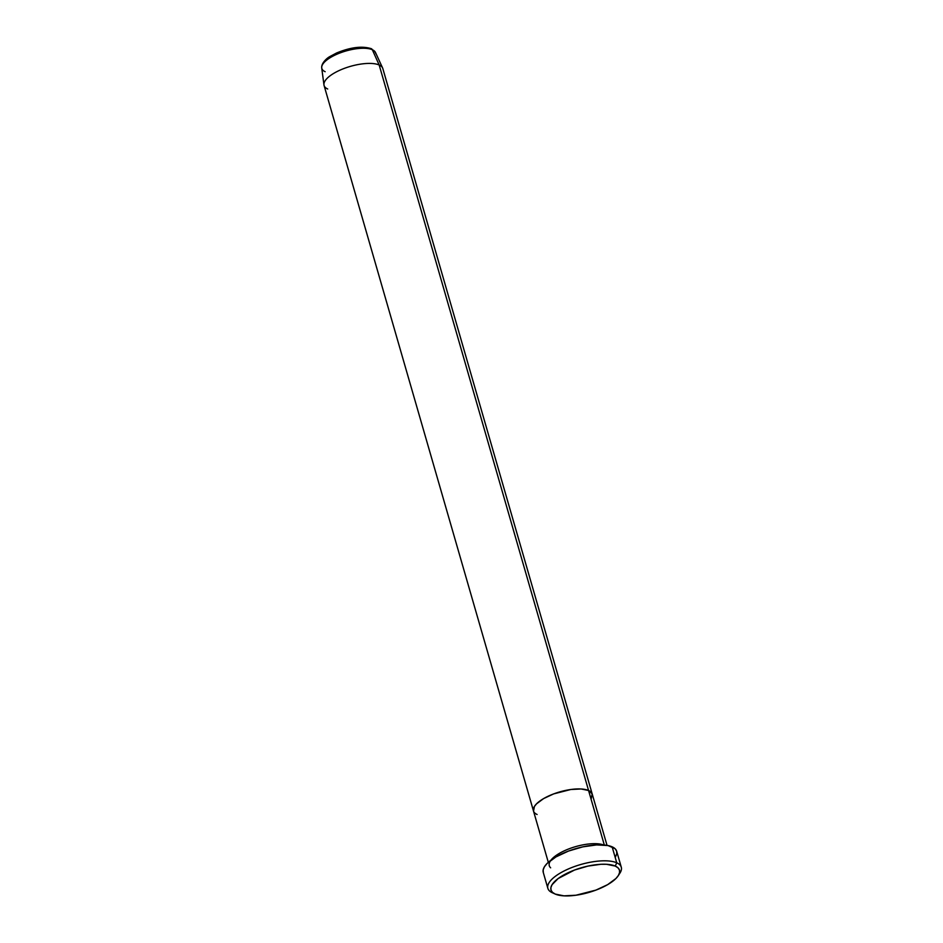 <?xml version="1.0" encoding="UTF-8"?>
<svg xmlns="http://www.w3.org/2000/svg" width="943" height="943" viewBox="0 0 943 943"><rect width="100%" height="100%" fill="white"/><g stroke="black" fill="none" stroke-linecap="round" stroke-linejoin="round"><path stroke-width="1.41" d="M616.746 862.798L615.26 866.075A35.657 12.896 -16.1 0 1 618.195 875.764A35.657 12.896 -16.1 0 1 588.986 892.408A35.657 12.896 -16.1 0 1 555.215 894.07L563.961 895.85L575.949 895.225L595.941 890.098L607.657 884.64L615.956 878.487L618.408 875.434L619.575 872.57L619.433 869.988L617.971 867.796L615.26 866.075L606.514 864.295L600.821 864.295L587.878 866.11L574.535 870.035L558.15 878.546L552.068 884.699L550.889 887.575L551.042 890.157L552.492 892.349L555.215 894.07A35.657 12.896 -16.1 0 1 555.05 893.988A35.657 12.896 -16.1 0 1 568.499 872.558A35.657 12.896 -16.1 0 1 615.26 866.075L616.746 862.798A38.203 13.815 -16.1 0 1 621.284 867.195A38.203 13.815 -16.1 0 1 618.914 874.503A38.203 13.815 163.9 0 0 619.893 873.171A38.203 13.815 163.9 0 0 616.746 862.798L612.137 846.826L616.746 862.798A38.203 13.815 163.9 0 0 566.649 869.741A38.203 13.815 163.9 0 0 552.233 892.703A38.203 13.815 163.9 0 0 552.409 892.785A38.203 13.815 -16.1 0 1 547.871 888.389A38.203 13.815 -16.1 0 1 573.379 866.935A38.203 13.815 -16.1 0 1 616.746 862.798M550.629 867.819A30.565 11.057 -16.1 0 1 561.851 852.012A30.565 11.057 -16.1 0 1 597.225 843.749M366.862 47.893L369.632 48.741A2.546 2.181 113.8 0 1 372.32 49.72L379.169 64.996L588.573 790.505L581.077 788.973L570.81 789.503L553.671 793.9L543.628 798.58L536.52 803.86L534.41 806.477L533.538 811.145L534.41 806.477L536.52 803.86L543.628 798.58L553.671 793.9L570.81 789.503L581.077 788.973L588.573 790.505L604.322 845.022L588.573 790.505L592.157 793.865L591.273 798.532L592.157 793.865L588.573 790.505A30.565 11.057 163.9 0 0 553.895 793.817A30.565 11.057 163.9 0 0 533.479 810.98A30.565 11.057 -16.1 0 1 553.895 793.817A30.565 11.057 -16.1 0 1 588.573 790.505A30.565 11.057 -16.1 0 1 592.216 794.03A30.565 11.057 163.9 0 0 588.573 790.505L379.169 64.996A30.565 11.057 -16.1 0 1 382.599 67.955L375.455 52.419A28.007 10.125 163.9 0 0 372.32 49.72A28.007 10.125 -16.1 0 1 375.774 53.621M621.284 867.195L616.675 851.223A38.203 13.815 163.9 0 0 612.137 846.826A38.203 13.815 163.9 0 0 568.77 850.963A38.203 13.815 163.9 0 0 543.262 872.416L547.871 888.389M543.321 872.617L543.168 869.859L544.429 866.782L547.058 863.517L555.946 856.928L568.499 851.069L582.798 846.861L596.66 844.916L607.987 845.553L615.048 848.665L616.604 851.022L616.769 853.78L615.508 856.857M550.924 860.205A30.565 11.057 -16.1 0 1 575.584 846.637A30.565 11.057 -16.1 0 1 603.673 844.975M552.409 892.785L554.873 893.905M607.033 845.376L382.811 68.521A30.565 11.057 163.9 0 0 379.169 64.996A30.565 11.057 163.9 0 0 344.49 68.32A30.565 11.057 163.9 0 0 324.074 85.471L533.479 810.98A30.565 11.057 -16.1 0 0 537.109 814.493M327.704 88.996A30.565 11.057 -16.1 0 1 323.956 84.882A30.565 11.057 -16.1 0 1 345.256 68.037A30.565 11.057 -16.1 0 1 379.169 64.996L372.32 49.72A28.007 10.125 163.9 0 0 341.236 52.502A28.007 10.125 163.9 0 0 321.716 67.931L323.956 84.882M363.373 47.468L354.816 47.904L345.232 50.003M340.517 51.57L332.148 55.484M328.812 57.653L324.463 62.061M325.158 71.703A28.007 10.125 -16.1 0 1 321.787 66.493A28.007 10.125 -16.1 0 1 343.028 51.877A28.007 10.125 -16.1 0 1 372.32 49.72A2.546 2.181 -66.2 0 0 371.306 48.694L375.455 52.419M619.893 873.171L618.195 875.764M548.307 862.326L533.479 810.98M552.233 892.703L555.05 893.988M371.318 48.694C362.088 45.794 350.49 47.233 336.498 53.032L329.92 56.533C327.174 57.865 321.127 63.205 321.716 67.931"/></g></svg>
